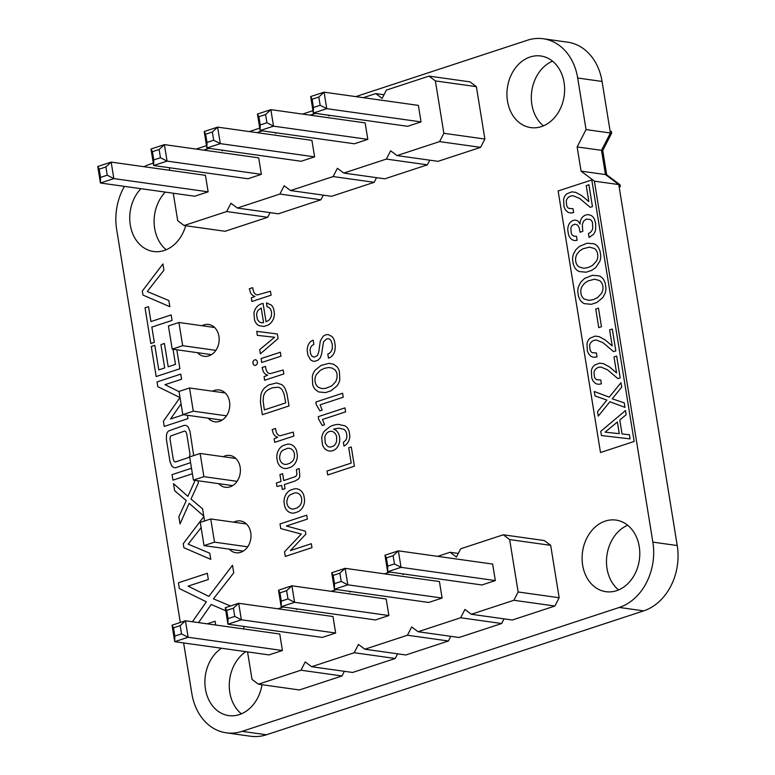<?xml version="1.0" encoding="UTF-8"?>
<svg xmlns="http://www.w3.org/2000/svg" width="775" height="775" viewBox="0 0 775 775"><rect width="100%" height="100%" fill="white"/><g stroke="black" fill="none" stroke-linecap="round" stroke-linejoin="round"><path stroke-width="1.16" d="M211.449 354.64L172.195 349.137L168.437 325.936L178.918 322.487L182.677 345.698L172.195 349.137M214.607 327.496L178.918 322.487M215.857 350.348L182.677 345.698M222.057 420.127L182.803 414.625L179.044 391.423L189.526 387.975L193.285 411.186L182.803 414.625M225.215 392.983L189.526 387.975M226.465 415.836L193.285 411.186M232.665 485.625L193.411 480.113L189.652 456.911L200.134 453.462L203.893 476.673L193.411 480.113M235.823 458.471L200.134 453.462M237.072 481.323L203.893 476.673M243.273 551.112L204.019 545.6L200.26 522.398L210.742 518.959L214.501 542.161L204.019 545.6M246.431 523.968L210.742 518.959M247.68 546.821L214.501 542.161M247.554 651.901L252.011 679.394L258.395 684.199L300.971 670.21L305.234 661.908L311.618 666.713L354.204 652.724L358.467 644.432L364.851 649.227L407.427 635.238L411.69 626.946L418.074 631.741L460.66 617.762L464.923 609.46L471.307 614.265L512.314 620.019L554.89 606.031L559.153 597.728L550.676 545.338L509.659 539.584L503.275 534.789L460.699 548.778L456.436 557.07L450.052 552.275L437.633 556.353M550.676 545.338L544.292 540.543L503.275 534.789M559.153 597.728L518.146 591.974L509.659 539.584M258.395 684.199L299.402 689.953L341.978 675.965L344.371 671.305M311.618 666.713L352.625 672.467L395.211 658.479L397.604 653.829M364.851 649.227L405.858 654.982L448.434 640.993L450.827 636.343M418.074 631.741L459.081 637.496L501.667 623.517L504.06 618.857M403.504 573.975L403.203 574.556L402.186 573.791M389.825 572.057L384.4 573.829M350.281 591.461L349.98 592.042L348.963 591.277M336.592 589.533L331.177 591.315M297.048 608.937L296.748 609.518L295.73 608.753M283.359 607.019L277.944 608.801M243.825 626.423L243.844 628.971M471.307 614.265L513.883 600.276L518.146 591.974M384.962 555.249L386.396 557.903L393.099 555.704L398.369 550.841L384.962 555.249L387.626 571.747L481.924 584.98L495.332 580.572L492.658 564.074L398.369 550.841L401.043 567.339L394.436 563.958L387.733 566.157L387.626 571.747L401.043 567.339L495.332 580.572M442.108 598.058L439.435 581.55L345.146 568.327L347.81 584.825L341.213 581.434L339.876 573.19L345.146 568.327L331.729 572.725L334.403 589.232L347.81 584.825L442.108 598.058L428.691 602.456L334.403 589.232L334.5 583.643L341.213 581.434M388.876 615.544L386.202 599.036L291.913 585.803L294.587 602.311L287.98 598.92L286.643 590.676L291.913 585.803L278.506 590.211L281.17 606.709L294.587 602.311L388.876 615.544L375.468 619.942L281.17 606.709L281.277 601.129L287.98 598.92M282.42 650.506L279.746 634.008L185.458 620.775L188.131 637.273L181.524 633.892L180.188 625.638L185.458 620.775L172.05 625.183L174.714 641.681L188.131 637.273L282.42 650.506L269.012 654.914L174.714 641.681L174.821 636.091L181.524 633.892M335.653 633.02L332.979 616.522L238.69 603.289L241.354 619.787L234.757 616.406L228.044 618.605L227.947 624.195L241.354 619.787L335.653 633.02L322.235 637.428L227.947 624.195L225.273 607.697L238.69 603.289L233.42 608.152L234.757 616.406M554.89 606.031L513.883 600.276M458.306 553.428L450.052 552.275M501.667 623.517L460.66 617.762M448.434 640.993L407.427 635.238M395.211 658.479L354.204 652.724M341.978 675.965L300.971 670.21M393.099 555.704L394.436 563.958M386.396 557.903L387.733 566.157M331.729 572.725L333.173 575.389L339.876 573.19M333.173 575.389L334.5 583.643M278.506 590.211L279.94 592.875L286.643 590.676M279.94 592.875L281.277 601.129M172.05 625.183L173.484 627.837L180.188 625.638M173.484 627.837L174.821 636.091M225.273 607.697L226.717 610.361L228.044 618.605M226.717 610.361L233.42 608.152M173.261 193.227L177.717 220.72L184.101 225.515L226.688 211.536L230.95 203.234L237.334 208.039L279.911 194.05L284.173 185.748L290.557 190.553L333.143 176.564L337.406 168.272L343.79 173.067L386.367 159.078L390.629 150.786L397.013 155.581L438.02 161.336L480.607 147.357L484.869 139.054L476.383 86.664L435.376 80.91L428.992 76.105L386.405 90.094L382.143 98.396L375.759 93.591L363.339 97.669M476.383 86.664L469.999 81.859L428.992 76.105M484.869 139.054L443.862 133.3L435.376 80.91M184.101 225.515L225.108 231.27L267.695 217.291L270.088 212.631M237.334 208.039L278.341 213.793L320.918 199.805L323.311 195.145M290.557 190.553L331.564 196.307L374.151 182.319L376.543 177.669M343.79 173.067L384.797 178.822L427.374 164.833L429.767 160.183M329.21 115.301L328.92 115.882L327.903 115.117M315.532 113.373L310.116 115.155M275.987 132.777L275.687 133.358L274.67 132.593M262.299 130.859L256.883 132.641M222.754 150.263L222.464 150.844L221.447 150.079M209.076 148.345L203.66 150.127M169.531 167.749L169.551 170.287M397.013 155.581L439.599 141.602L443.862 133.3M310.668 96.565L312.102 99.229L318.816 97.03L324.076 92.167L310.668 96.565L313.342 113.073L407.631 126.296L421.048 121.898L418.374 105.39L324.076 92.167L326.75 108.665L320.153 105.274L313.439 107.483L313.342 113.073L326.75 108.665L421.048 121.898M367.815 139.374L365.141 122.876L270.853 109.643L273.527 126.151L266.92 122.76L265.583 114.506L270.853 109.643L257.445 114.051L260.109 130.549L273.527 126.151L367.815 139.374L354.407 143.782L260.109 130.549L260.216 124.959L266.92 122.76M314.592 156.86L311.918 140.362L217.62 127.129L220.294 143.627L213.697 140.246L212.36 131.992L217.62 127.129L204.213 131.537L206.886 148.035L220.294 143.627L314.592 156.86L301.175 161.268L206.886 148.035L206.983 142.445L213.697 140.246M208.136 191.832L205.462 175.324L111.164 162.101L113.838 178.599L107.241 175.208L105.904 166.964L111.164 162.101L97.757 166.499L100.43 183.007L113.838 178.599L208.136 191.832L194.719 196.23L100.43 183.007L100.527 177.417L107.241 175.208M261.359 174.346L258.685 157.848L164.397 144.615L167.071 161.113L160.464 157.732L153.76 159.931L153.653 165.521L167.071 161.113L261.359 174.346L247.952 178.754L153.653 165.521L150.989 149.023L164.397 144.615L159.127 149.478L160.464 157.732M480.607 147.357L439.599 141.602M384.012 94.753L375.759 93.591M427.374 164.833L386.367 159.078M374.151 182.319L333.143 176.564M320.918 199.805L279.911 194.05M267.695 217.291L226.688 211.536M318.816 97.03L320.153 105.274M312.102 99.229L313.439 107.483M257.445 114.051L258.879 116.715L265.583 114.506M258.879 116.715L260.216 124.959M204.213 131.537L205.646 134.201L212.36 131.992M205.646 134.201L206.983 142.445M97.757 166.499L99.19 169.163L105.904 166.964M99.19 169.163L100.527 177.417M150.989 149.023L152.423 151.677L153.76 159.931M152.423 151.677L159.127 149.478M619.177 187.046L620.3 186.688L619.99 184.75L606.66 174.724L602.737 150.505L611.63 133.184L611.33 131.314L610.206 131.682M230.485 605.982L213.435 598.852L233.73 572.861L232.51 565.285L208.843 596.401L188.093 586.152L208.33 579.506L207.322 573.297L178.424 582.781L179.364 588.545L206.363 601.817L192.432 621.753M215.692 625.018L215.082 621.25L207.225 623.827M198.565 622.616L211.197 604.461L225.767 610.768M307.355 519.114L306.716 515.172L280.017 523.948L280.773 528.589L301.31 534.062L284.532 551.819L285.278 556.411L311.976 547.644L311.337 543.701L290.431 550.57L305.844 534.12L305.369 531.156L286.382 526.002L307.355 519.114M605.091 432.159L619.273 433.671L617.375 421.988L605.091 432.159M594.599 279.213L588.031 280.918L584.592 283.224L582.151 286.275A8.874 7.033 -82 0 0 580.775 291.487L580.921 293.357A8.845 7.014 -82 0 0 584.224 299.014L589.136 300.38L593.466 299.567L597.583 297.6L601.594 293.308A8.99 7.13 -82 0 0 602.998 288.038L602.853 286.159A8.68 6.888 -82 0 0 599.53 280.569L594.599 279.213M589.407 247.128L582.839 248.833L579.4 251.129L576.949 254.19A8.874 7.033 -82 0 0 575.573 259.402L575.718 261.272A8.845 7.014 -82 0 0 579.022 266.92L583.933 268.286L588.273 267.482L592.381 265.515L596.401 261.214A8.99 7.13 -82 0 0 597.796 255.953L597.651 254.064A8.68 6.888 -82 0 0 594.338 248.475L589.407 247.128M591.809 179.955L558.136 190.96L600.499 452.513L634.163 441.459L591.809 179.955M601.419 435.54L600.741 431.365L625.483 410.537L626.161 414.722L619.787 419.992L622.054 433.961L629.407 434.746L630.075 438.873L601.419 435.54M594.28 391.491L609.257 397.149L620.969 382.676L621.695 387.132L612.25 398.786L624.253 402.903L624.97 407.359L609.877 401.741L598.271 416.127L597.554 411.67L606.883 400.103L594.997 395.909L594.28 391.491M616.58 372.94L613.994 356.936L616.658 356.064L620.194 377.88L617.946 378.626L607.406 369.723L601.071 367.127A9.581 7.605 -82 0 0 597.07 367.999L595.898 368.861A5.532 4.388 -82 0 0 593.989 372.494L594.396 376.689A6.006 4.766 -82 0 0 596.556 379.663L600.78 380.012L601.39 383.809L599.637 384.187A10.337 8.196 98 0 1 595.316 383.276L593.175 381.155L591.751 378.074L591.364 370.644A8.612 6.83 98 0 1 594.551 365.141L599.55 363.117L603.551 363.698L609.596 366.982L616.58 372.94M612.211 345.921L609.615 329.927L612.289 329.046L615.825 350.872L613.567 351.608L603.028 342.715L596.692 340.109A9.581 7.605 -82 0 0 592.691 340.981L591.528 341.843A5.532 4.388 -82 0 0 589.62 345.476L590.017 349.68A6.006 4.766 -82 0 0 592.178 352.654L596.401 352.993L597.021 356.791L595.258 357.178A10.337 8.196 98 0 1 590.947 356.258L588.797 354.146L587.373 351.056L586.995 343.625A8.612 6.83 98 0 1 590.182 338.123L595.171 336.098L599.182 336.679L605.217 339.963L612.211 345.921M598.755 327.602L595.743 309.022L598.455 308.13L601.468 326.711L598.755 327.602M584.641 278.419L592.381 275.29L599.298 275.919A13.165 10.443 98 0 1 603.744 279.736L605.207 283.108L605.905 287.399A12.71 10.085 98 0 1 605.139 293.202L602.805 297.629L596.798 302.521L591.354 304.304L584.447 303.664A13.214 10.482 98 0 1 579.991 299.789L578.518 296.399L577.821 292.107A12.487 9.91 98 0 1 578.596 286.333L580.93 281.955L584.641 278.419M579.448 246.334L587.188 243.195L594.096 243.825A13.165 10.443 98 0 1 598.542 247.651L600.005 251.023L600.702 255.304A12.71 10.085 98 0 1 599.937 261.117L595.868 267.482L591.596 270.427L586.162 272.209L579.245 271.57A13.214 10.482 98 0 1 574.788 267.704L573.326 264.304L572.628 260.012A12.487 9.91 98 0 1 573.403 254.239L575.728 249.86L579.448 246.334M580.194 222.057A8.322 6.597 98 0 1 582.587 217.029L583.982 215.876A10.937 8.67 98 0 1 588.593 214.694L591.267 215.547A10.182 8.079 98 0 1 594.425 219.16L595.655 223.365L595.646 229.371A9.717 7.711 98 0 1 593.495 234.35L589.097 237.47L588.458 233.488L589.882 232.742A6.927 5.502 -82 0 0 592.739 228.47L592.536 222.793A6.733 5.338 -82 0 0 590.443 219.577L586.394 219.034L583.556 221.127L582.306 224.653L582.781 231.347L580.078 232.229L579.187 227.734L577.646 225.138L575.399 224.169L572.909 224.944A4.883 3.875 -82 0 0 570.846 228.063L571.272 233.256A5.745 4.563 -82 0 0 573.917 236.133L576.455 236.288L577.104 240.279L575.651 240.512A9.494 7.527 98 0 1 571.824 239.465L570.768 238.574A10.385 8.234 98 0 1 568.462 234.37L567.804 230.272A9.978 7.915 98 0 1 568.559 225.176L569.199 223.839A8.186 6.5 98 0 1 573.18 220.478L574.517 220.197A7.847 6.219 98 0 1 578.257 221.379L580.039 224.043L580.194 222.057M588.845 201.645L586.249 185.651L588.923 184.77L592.449 206.586L590.201 207.332L579.661 198.429L573.326 195.833A9.581 7.605 -82 0 0 569.325 196.705L568.153 197.567A5.532 4.388 -82 0 0 566.254 201.2L566.651 205.404A6.006 4.766 -82 0 0 568.811 208.378L573.035 208.717L573.645 212.515L571.892 212.902A10.337 8.196 98 0 1 567.581 211.982L565.43 209.87L564.006 206.78L563.619 199.349A8.612 6.83 98 0 1 566.806 193.847L571.805 191.822L575.806 192.403L581.851 195.688L588.845 201.645M204.552 520.984L203.844 516.596L183.239 543.701L183.888 547.722L210.771 559.356L209.773 553.214L188.18 544.176L201.103 527.62M299.567 489.781A12.371 9.813 -82 0 0 294.442 488.822L290.422 490.139A12.545 9.949 -82 0 0 286.111 494.159L285.181 495.903A11.373 9.019 -82 0 0 284.018 501.967L284.725 506.327A11.664 9.252 -82 0 0 287.641 511.083L289.017 512.091A12.322 9.775 -82 0 0 294.142 513.05L298.152 511.742A12.652 10.036 -82 0 0 302.473 507.712L303.412 505.959A11.412 9.058 -82 0 0 304.575 499.904L303.868 495.554A11.606 9.203 -82 0 0 300.952 490.778L299.567 489.781M287.632 498.015A8.128 6.442 98 0 1 290.189 494.789L294.674 492.939A9.261 7.353 98 0 1 298.433 493.539L299.392 494.198A7.537 5.977 98 0 1 301.62 498.577L301.727 500.582A7.43 5.89 98 0 1 299.402 506.153L297.096 507.887L293.89 508.933A9.048 7.178 98 0 1 290.15 508.332L289.191 507.654A7.76 6.152 98 0 1 286.866 501.28L287.632 498.015M195.135 480.355L187.889 496.349L173.503 483.629L174.656 490.73L186.271 500.602L178.87 516.712L180.032 523.9L189.187 503.314L203.757 516.102L202.595 508.875L191.018 499.042L198.381 482.893L198.042 480.762M354.398 466.192L351.288 446.962L348.731 447.795L351.211 463.092L327.06 471.026L327.699 474.968L354.398 466.192M283.737 480.587L282.623 473.699L279.92 474.591L281.034 481.478L276.375 482.999L276.937 486.429L281.674 485.421L282.332 489.519L285.045 488.628L284.377 484.53L295.072 481.013L298.394 479.057A4.931 3.904 -82 0 0 299.818 476.092L299.169 468.584L296.418 469.485L296.932 474.629L295.595 476.557L283.737 480.587M292.349 445.179A12.371 9.813 -82 0 0 287.225 444.22L283.204 445.538A12.545 9.949 -82 0 0 278.884 449.558L277.954 451.312A11.373 9.019 -82 0 0 276.801 457.376L277.498 461.726A11.664 9.252 -82 0 0 280.414 466.492L281.8 467.499A12.322 9.775 -82 0 0 286.924 468.449L290.935 467.141A12.652 10.036 -82 0 0 295.256 463.121L296.186 461.358A11.412 9.058 -82 0 0 297.348 455.303L296.641 450.953A11.596 9.203 -82 0 0 293.735 446.187L292.349 445.179M280.405 453.414A8.128 6.442 98 0 1 282.962 450.188L287.448 448.347A9.261 7.353 98 0 1 291.206 448.938L292.165 449.597A7.537 5.977 98 0 1 294.393 453.976L294.5 455.981A7.43 5.89 98 0 1 292.175 461.551L289.869 463.285L286.673 464.332A9.048 7.178 98 0 1 282.923 463.731L281.974 463.053A7.76 6.152 98 0 1 279.639 456.678L280.405 453.414M338.21 424.38A31.397 24.916 -82 0 0 330.295 426.434L324.328 431.181A11.102 8.816 -82 0 0 321.741 437.904L322.458 444.598A10.792 8.564 -82 0 0 325.423 449.219L326.75 450.139A11.683 9.271 -82 0 0 332.727 450.682L334.393 449.955A9.998 7.934 -82 0 0 338.007 446.158L338.791 444.511A11.703 9.29 -82 0 0 338.278 433.147L337.27 431.636A10.327 8.196 -82 0 0 333.579 429.127L338.801 428.158L343.742 429.282A7.527 5.968 98 0 1 346.357 432.595L346.909 435.967A6.452 5.125 98 0 1 345.631 440.345L343.393 442.389L343.984 446.051A10.879 8.632 -82 0 0 348.227 441.983L348.915 440.529A9.968 7.905 -82 0 0 349.767 435.356L349.108 431.336A10.753 8.525 -82 0 0 344.904 425.804L338.21 424.38M327.341 432.702A7.595 6.026 98 0 1 334.006 432.363L335.217 433.603A7.876 6.248 98 0 1 336.66 437.245L336.544 441.363A7.062 5.599 98 0 1 333.085 446.245L330.76 447.01A7.14 5.667 98 0 1 327.292 446.022L325.258 443.174L324.841 437.013A7.401 5.871 98 0 1 327.341 432.702M191.493 468.245L172.05 474.629L172.941 480.151L192.384 473.767M276.055 431.365L275.503 428.488L272.141 429.582L273.275 433.409A8.757 6.946 -82 0 0 276.355 436.751L277.721 437.255L274.118 438.776L274.689 442.341L293.899 436.034L293.26 432.092L280.162 435.773A6.103 4.844 98 0 1 276.52 432.683L276.055 431.365M345.602 411.864L344.952 407.882L318.254 416.65L318.69 419.323L322.274 425.504L324.56 424.748L322.487 419.459L345.602 411.864M193.682 455.584L190.001 431.433L188.315 427.277A6.084 4.824 -82 0 0 184.004 425.446L168.533 430.997A5.958 4.728 -82 0 0 166.547 434.62L166.363 439.241L169.987 461.609L171.672 465.756A6.084 4.824 -82 0 0 175.983 467.596L190.582 462.627M170.5 436.083L184.528 431.074L185.748 431.52L186.785 434.126L190.03 454.421L189.178 457.308L175.46 461.958L174.239 461.522L173.203 458.916L169.958 438.611L170.5 436.083M343.228 397.226L342.589 393.245L315.89 402.012L316.316 404.686L319.901 410.866L322.187 410.111L320.114 404.821L343.228 397.226M276.646 382.937L268.722 384.894L264.556 387.936A13.068 10.366 -82 0 0 260.846 395.008L260.4 402.089L262.328 414.722L289.027 405.955L286.876 393.4L285.287 388.963A14.357 11.393 -82 0 0 281.829 384.662L276.646 382.937M268.073 389.767L272.112 387.849L277.973 387.209A9.31 7.382 98 0 1 282.294 390.058L284.125 394.146L285.713 402.893L264.362 409.907L263.093 401.053L263.51 396.228A9.465 7.508 98 0 1 266.552 390.958L268.073 389.767M329.065 363.349L321.141 365.354L315.125 370.237A13.175 10.453 -82 0 0 312.306 376.437L312.722 384.681A12.681 10.065 -82 0 0 315.192 389.428L318.641 391.947L325.558 392.586L330.993 390.803L337.009 385.911A13.223 10.492 -82 0 0 339.818 379.643L339.402 371.399A12.507 9.92 -82 0 0 336.941 366.691L333.492 364.202L329.065 363.349M320.356 370.276L324.483 368.299L328.803 367.505L332.301 368.106L334.916 369.859A8.544 6.781 98 0 1 337.048 374.441L337.028 378.142L335.798 381.591L331.778 385.882L325.355 388.449L321.557 388.527L318.418 387.297A8.99 7.13 98 0 1 315.561 383.431L315.115 381.649A8.728 6.927 98 0 1 316.345 374.567L320.356 370.276M179.083 391.666L164.978 384.691L181.592 379.237L180.769 374.131L157.034 381.92L157.8 386.657L179.984 397.556L163.409 421.271L164.242 426.424L187.976 418.626L187.434 415.274M183.491 414.722L170.558 418.965L181.069 403.882M265.999 369.278L265.447 366.401L262.086 367.495L263.219 371.322A8.757 6.946 -82 0 0 266.3 374.664L267.666 375.168L264.062 376.689L264.633 380.254L283.844 373.947L283.204 370.004L270.107 373.686A6.103 4.844 98 0 1 266.464 370.595L265.999 369.278M328.309 334.626L327.05 334.606A10.666 8.457 -82 0 0 323.165 336.263L320.337 340.845L318.816 351.627L317.488 355.57L314.166 357.168L312.063 356.287L310.62 353.923L310.097 350.145A6.093 4.834 98 0 1 311.782 345.708L313.846 344.284L313.177 340.157L311.782 340.777A8.515 6.752 -82 0 0 308.702 344.042L308.024 345.534A10.782 8.554 -82 0 0 307.249 350.901L307.917 355.076L310.242 359.426A8.399 6.665 -82 0 0 315.018 361.247L318.07 360.162L320.317 357.73L321.625 353.933L323.514 341.804L326.633 338.898A5.396 4.282 98 0 1 331.099 340.816L332.301 344.4L332.213 348.905A6.888 5.464 98 0 1 329.268 353.313L327.796 354.039L328.464 358.166L330.082 357.459A9.901 7.857 -82 0 0 334.965 350.155L335.275 345.931L334.48 341.116A11.141 8.845 -82 0 0 331.894 336.457L328.309 334.626M257.009 360.869A2.8 2.218 -82 0 0 254.684 359.871L253.851 360.356A2.78 2.209 -82 0 0 252.989 363.291L253.318 364.327A2.616 2.073 -82 0 0 255.566 365.316L256.418 364.831A2.751 2.18 -82 0 0 257.339 361.867L257.009 360.869M280.967 356.18L280.327 352.238L261.117 358.544L261.756 362.487L280.967 356.18M278.109 338.53L277.363 333.977L256.719 331.342L257.368 335.372L274.641 337.251L259.683 349.661L260.352 353.807L278.109 338.53M173.048 349.254L175.489 364.376L168.194 366.778L164.426 343.49L160.909 344.642L164.688 367.931L158.778 369.869L154.806 345.34L151.29 346.493L156.162 376.543L179.897 368.745L176.826 349.787M266.048 321.79L263.064 303.383L261.291 303.916A12.439 9.872 -82 0 0 257.029 306.668L255.915 308.072A10.656 8.457 -82 0 0 253.929 313.381L254.539 319.949A11.034 8.757 -82 0 0 258.84 325.607L263.926 326.44L267.918 325.132A12.836 10.182 -82 0 0 272.238 321.179L273.188 319.455A10.986 8.709 -82 0 0 274.379 313.478L273.778 309.477A10.647 8.447 -82 0 0 271.337 305.059L266.455 302.909L267.084 306.803A6.597 5.231 98 0 1 269.903 308.353L270.572 309.312A8.36 6.636 98 0 1 271.26 316.103L270.824 317.353A8.205 6.51 98 0 1 268.315 320.608L266.048 321.79M256.622 314.999A6.917 5.483 98 0 1 258.327 310.058L261.204 308.033L263.568 322.603A7.411 5.88 98 0 1 257.261 318.854L256.622 314.999M150.951 321.557L148.538 306.658L145.032 307.811L150.815 343.548L154.332 342.395L151.852 327.079L172.069 320.443L171.178 314.921L150.951 321.557M253.241 290.528L252.689 287.641L249.337 288.746L250.461 292.572A8.757 6.946 -82 0 0 253.541 295.914L254.917 296.418L251.303 297.939L251.885 301.504L271.085 295.188L270.446 291.255L257.358 294.926A6.103 4.844 98 0 1 253.706 291.836L253.241 290.528M147.26 291.516L163.932 270.175L162.924 263.946L142.309 291.042L142.968 295.072L169.841 306.697L168.853 300.555L147.26 291.516M153.266 163.128L150.224 164.126A53.562 42.499 -82 0 0 144.131 166.722M124.446 186.378A53.562 42.499 -82 0 0 116.657 229.458L180.313 622.461M183.627 642.93L191.832 693.548A53.562 42.499 -82 0 0 226.3 732.83A53.562 42.499 -82 0 0 242.091 731.348L619.293 607.455A53.562 42.499 -82 0 0 652.86 542.122L594.396 181.156L581.066 171.139L577.143 146.921L586.045 129.59L577.695 78.023A53.562 42.499 -82 0 0 543.227 38.75A53.562 42.499 -82 0 0 527.242 40.29L355.773 96.613M312.955 110.68L302.55 114.09M259.722 128.156L249.318 131.576M206.499 145.642L196.094 149.062M616.58 590.695A36.154 28.685 -82 0 0 639.792 553.185A36.154 28.685 -82 0 0 615.97 520.083A36.154 28.685 -82 0 0 582.538 551.897A36.154 28.685 -82 0 0 605.924 591.693A36.154 28.685 -82 0 0 616.58 590.695M221.456 648.239A36.154 28.685 -82 0 0 205.142 686.824A36.154 28.685 -82 0 0 228.712 715.587A36.154 28.685 -82 0 0 239.378 714.589A36.154 28.685 -82 0 0 262.008 684.703M229.361 549.155A16.072 12.749 -82 0 0 235.949 552.769A16.072 12.749 -82 0 0 240.686 552.323A16.072 12.749 -82 0 0 250.993 535.651A16.072 12.749 -82 0 0 240.415 520.936A16.072 12.749 -82 0 0 233.788 522.185M218.753 483.668A16.072 12.749 -82 0 0 225.341 487.281A16.072 12.749 -82 0 0 230.078 486.836A16.072 12.749 -82 0 0 240.395 470.163A16.072 12.749 -82 0 0 229.807 455.448A16.072 12.749 -82 0 0 223.181 456.698M541.415 126.606A36.154 28.685 -82 0 0 564.626 89.096A36.154 28.685 -82 0 0 540.805 55.994A36.154 28.685 -82 0 0 507.373 87.808A36.154 28.685 -82 0 0 530.759 127.604A36.154 28.685 -82 0 0 541.415 126.606M208.146 418.18A16.072 12.749 -82 0 0 214.733 421.784A16.072 12.749 -82 0 0 219.47 421.348A16.072 12.749 -82 0 0 229.787 404.676A16.072 12.749 -82 0 0 219.199 389.961A16.072 12.749 -82 0 0 212.573 391.21M197.538 352.693A16.072 12.749 -82 0 0 204.125 356.297A16.072 12.749 -82 0 0 208.862 355.861A16.072 12.749 -82 0 0 219.18 339.188A16.072 12.749 -82 0 0 208.591 324.473A16.072 12.749 -82 0 0 201.975 325.723M140.914 188.683A36.154 28.685 -82 0 0 130.568 226.552A36.154 28.685 -82 0 0 153.547 251.497A36.154 28.685 -82 0 0 164.213 250.499A36.154 28.685 -82 0 0 185.7 225.748M226.3 732.83L250.674 736.25A53.562 42.499 -82 0 0 266.474 734.768L643.676 610.874A53.562 42.499 -82 0 0 677.234 545.542L618.779 184.576L605.449 174.559L601.526 150.34L610.419 133.019L602.068 81.453A53.562 42.499 -82 0 0 567.6 42.17L543.227 38.75M627.673 525.256A36.154 28.685 -82 0 0 606.922 555.317A36.154 28.685 -82 0 0 618.595 589.94M245.84 651.659A36.154 28.685 -82 0 0 241.393 713.833M552.507 61.167A36.154 28.685 -82 0 0 531.757 91.227A36.154 28.685 -82 0 0 543.43 125.841M165.288 192.103A36.154 28.685 -82 0 0 166.228 249.744M586.045 129.59L610.419 133.019M577.143 146.921L601.526 150.34M581.066 171.139L605.449 174.559M594.396 181.156L618.779 184.576M577.695 78.023L602.068 81.453M242.091 731.348L266.474 734.768M619.293 607.455L643.676 610.874M652.86 542.122L677.234 545.542"/></g></svg>
